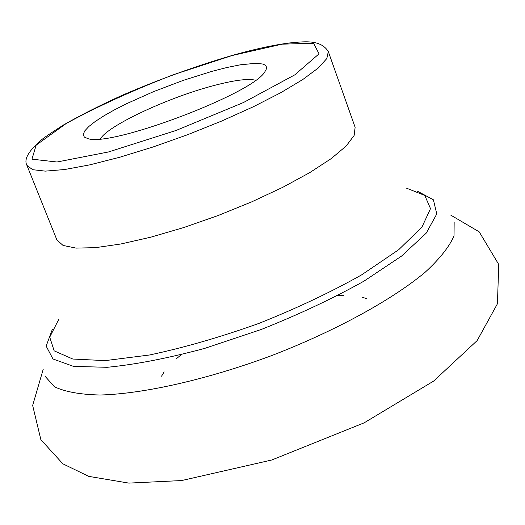 <?xml version="1.0" encoding="UTF-8"?>
<svg xmlns="http://www.w3.org/2000/svg" width="525" height="525" viewBox="0 0 525 525"><rect width="100%" height="100%" fill="white"/><g stroke="black" fill="none" stroke-linecap="round" stroke-linejoin="round"><path stroke-width="0.79" d="M211.982 71.334L227.062 67.476L240.365 64.805L255.885 63.282L262.638 64.017L264.81 64.916L266.123 66.17L266.562 67.771L266.103 69.707L264.744 71.958C252.597 93.686 111.608 146.967 88.121 138.698L84.335 137.097L83.226 134.466L84.755 130.896L88.817 126.518L95.242 121.472L103.806 115.907L114.247 109.974L126.256 103.838L153.667 91.593L183.225 80.384L211.982 71.334M100.459 138.862C107.5 125.947 166.517 98.247 211.523 86.185C233.257 80.292 247.951 78.31 255.596 80.24M232.299 55.479L173.381 74.721C132.556 90.497 96.836 106.759 66.222 123.506L36.179 145.103L31.953 159.16L57.002 162.008L108.511 151.955L176 130.489L243.469 102.526L294.722 74.898L319.043 53.845L313.576 43.247L282.102 44.166L232.299 55.479M26.952 165.421L32.662 169.687L45.308 171.124L64.582 169.536L89.775 164.863L119.733 157.244L152.926 147.026L187.55 134.741L221.642 121.065L253.299 106.772L280.809 92.676L302.794 79.524L318.308 67.968L326.839 58.524L328.296 51.548C320.394 38.752 302.564 41.843 289.452 42.971C273.538 45.019 254.697 49.107 232.936 55.217C195.851 66.071 158.97 79.419 122.279 95.268C100.308 105.236 80.771 115.106 63.683 124.858C51.181 132.812 43.739 137.852 41.357 139.965C28.442 150.99 23.645 159.475 26.952 165.421L56.917 239.971L63.072 245.457L76.066 248.102L95.583 247.649L120.875 243.981L150.787 237.182L183.789 227.535L218.078 215.539L251.731 201.856L282.87 187.268L309.803 172.587L331.203 158.616L346.139 146.055L354.139 135.47L355.13 127.286L328.296 51.548M58.734 319.403L49.731 337.168L54.167 350.844L72.804 359.034L105.236 360.616L149.572 354.985C184.058 347.648 220.487 337.129 258.845 323.426C296.684 308.339 330.96 292.143 361.686 274.831L398.659 249.743L421.942 227.108L430.513 208.635L424.791 195.451L406.291 188.075M52.454 329.07L46.154 346.106L52.972 358.975L73.48 366.378L107.146 367.303C135.607 364.534 168.184 358.208 204.881 348.324L261.142 329.51C298.791 314.521 333.06 298.403 363.95 281.164L401.651 256.016L426.293 233.061L436.78 213.944L433.387 199.789L417.395 191.172M45.38 376.628L54.475 386.787C65.054 391.827 80.286 394.57 100.183 395.017C143.45 393.875 206.935 379.601 271.084 355.812C334.937 331.236 391.991 299.959 425.204 272.199C439.832 258.713 449.446 246.579 454.046 235.804L454.151 222.167M181.217 354.736L176.695 358.477M164.161 371.864L161.556 376.169M366.706 298.653L361.902 297.143M343.698 295.391L337.778 295.575M43.253 369.16L32.655 405.438L40.865 439.668L62.895 463.837L88.758 476.372L128.822 483.105L181.643 480.552L271.793 459.992L364.127 422.848L433.617 381.091L477.153 340.587L497.431 303.778L498.75 264.475L479.194 231.84L450.811 215.158"/></g></svg>
